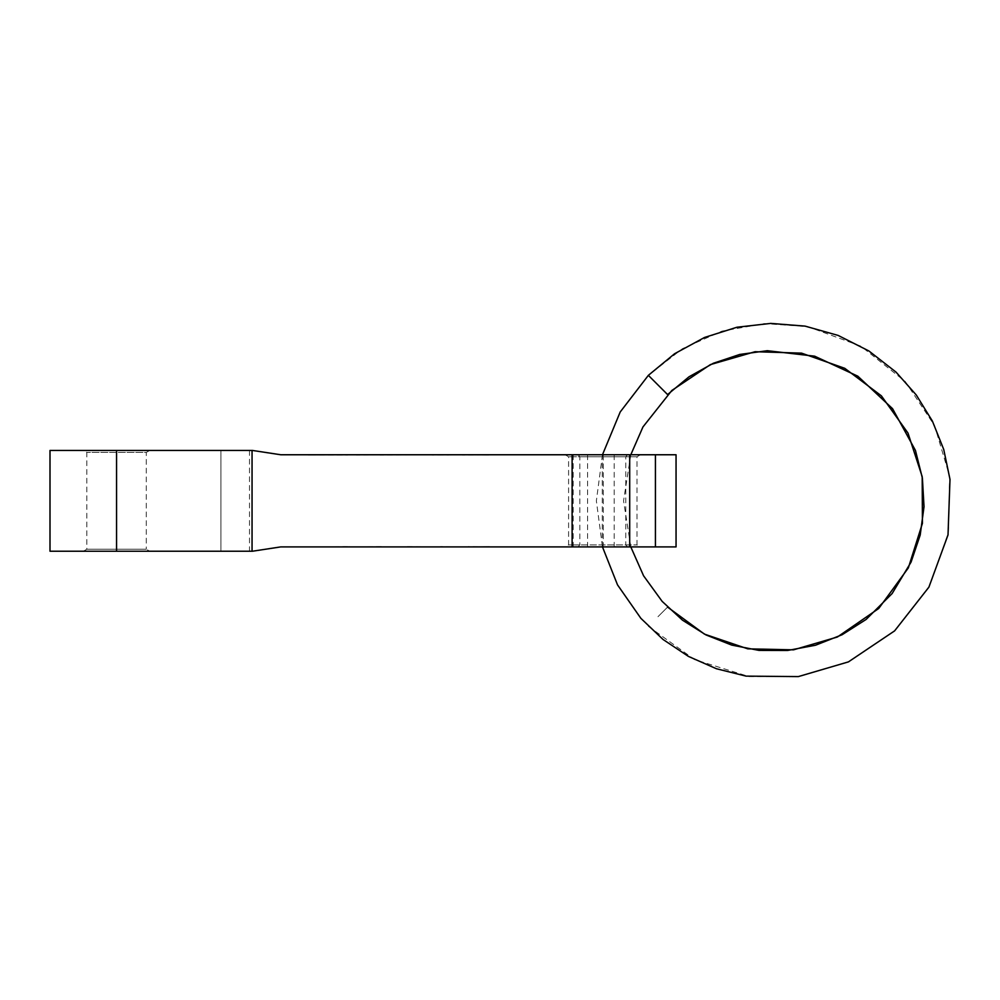 <?xml version="1.0" encoding="UTF-8"?>
<svg xmlns="http://www.w3.org/2000/svg" width="1000" height="1000" viewBox="0 0 1000 1000"><rect width="100%" height="100%" fill="white"/><g stroke="black" fill="none" stroke-linecap="round" stroke-linejoin="round"><path stroke-width="0.75" stroke-dasharray="5 3.75" d="M448.45 454.762L434.7 454.762L448.45 455.05M432.05 454.762L463.587 454.762L432.05 455.05M488.113 454.762L467.537 454.762L488.113 455.05M489.087 454.762L468.963 454.762L489.087 455.05M462.35 454.762L498.575 454.762L462.35 455.05M380.125 454.762L421.275 454.762L380.125 455.05M356.362 454.762L380 454.762L356.362 455.05M342.212 454.762L313.738 454.762L342.212 455.05M310.675 455.05L347.675 455.05M347.675 454.762L308.2 455.05M308.2 454.762L310.675 454.762M116.562 450.45L252.45 450.45L280.788 454.762L676.05 454.762M578.1 454.762L640.462 454.762L578.1 454.762L579.825 456.763L637 456.763L568.587 456.763L579.825 456.763L579.825 544.9L568.587 544.9L637 544.9L579.825 544.9L578.1 546.9L640.462 546.9L578.1 546.9M382.15 546.9L369.15 546.9L382.15 546.613M381.688 546.9L352.75 546.9L381.688 546.613M341.637 546.9L354.7 546.9L341.637 546.613M354.7 546.9L354.062 546.9L354.7 546.9M345.188 546.9L330.75 546.9L345.188 546.613M350.238 546.9L349.062 546.613L350.238 546.9M348.587 546.9L323.625 546.9L348.587 546.613M351.812 546.9L356.075 546.9L351.812 546.613M405.5 546.9L435.175 546.9L405.5 546.613M440.613 546.9L459.188 546.9L440.613 546.613M463.7 546.9L489.738 546.613L463.7 546.9M468.363 546.9L495.037 546.9L468.363 546.613M676.05 546.9L280.788 546.9L252.45 551.225L116.562 551.225M149.725 450.45L83.387 450.45L149.725 450.45L146.275 452.438L86.838 452.438L146.275 452.438L146.275 549.225L86.838 549.225L146.275 549.225L149.725 551.225L83.387 551.225L149.725 551.225M220.925 450.45L220.925 551.225L220.925 450.45M657.962 616.712L667.575 607.112L657.962 616.712M648.35 375.337L667.575 394.562M604.012 454.762L602.275 456.763L602.275 544.9L604.012 546.9M627.5 454.762L625.775 456.763L625.775 544.9L627.5 546.9M601.587 546.9L603.312 544.9L603.312 456.763L601.587 454.762M249.488 450.45L249.488 551.225M573.162 454.762L573.162 546.9M587.562 454.762L587.562 546.9M614.2 454.762L614.2 546.9M565.138 454.762L568.587 456.763L568.587 544.9L565.138 546.9M640.462 454.762L637 456.763L637 544.9L640.462 546.9M83.387 551.225L86.838 549.225L86.838 452.438L83.387 450.45M630.8 454.762L623.55 500.838L630.8 546.9M648.35 626.325L694.638 659.638L749.075 676.562L800.013 676.375L848.775 661.688L895.362 630.175L929.737 585.638L948.438 532.612L949.638 476.375L934.575 425.637L905.275 381.562L860.975 346.213L807.8 326.65L764.625 323.587L722 331.112L682.45 348.688L648.363 375.35M602.475 454.762L596.362 500.838L602.475 546.9"/><path stroke-width="1.5" d="M629.7 454.762L280.788 454.762L252.45 450.45L50 450.45L50 551.225L252.45 551.225L280.788 546.9L676.05 546.9L676.05 454.762L629.7 454.762L629.7 546.9M116.562 551.225L116.562 450.45M630.8 546.9L643.575 575.8L662.138 601.362L682.487 620.175L705.962 634.925L731.75 645.1L758.962 650.4L787.487 650.487L815.525 645.225L842.062 634.763L866.125 619.438L892.138 593.55L911.062 562.112L920.2 535.037L924.025 506.712L922.4 478.175L915.45 450.45L892.575 408.7L857.812 376.188L814.613 356.175L767.325 350.7L739.737 354.45L713.337 363.263L689.013 376.8L667.575 394.562L648.35 375.337L674.613 353.725L704.5 337.475L736.938 327.238L770.738 323.4L805.05 326.112L838.175 335.438L868.888 350.962L896.038 372.113L916.3 395.025L932.375 421.05L943.725 449.45L950 479.387L948.012 534.938L928.9 587.163L894.6 630.887L848.425 661.888L798.312 676.6L746.087 676.125L716.413 668.737L688.438 656.413L663 639.438L640.875 618.337L617.513 584.862L602.475 546.9M572.112 454.762L572.112 546.9M252.05 450.45L252.05 551.225M655.425 454.762L655.425 546.9M667.575 607.1L704.475 634.138L747.763 648.838L793.5 649.837L837.387 637.013L878.737 608.475L908.35 567.888L922.425 523.337L922.188 476.625L907.987 433.075L881.363 395.825L844.75 368.312L801.55 353.137L755.1 351.712L710.425 364.588L671.838 390.462L642.975 426.912L630.8 454.762M648.363 375.35L620.212 411.975L602.475 454.762"/></g></svg>
